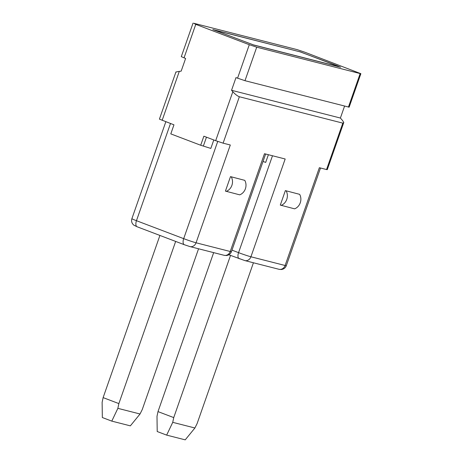 <?xml version="1.0" encoding="UTF-8"?>
<svg xmlns="http://www.w3.org/2000/svg" width="463" height="463" viewBox="0 0 463 463"><rect width="100%" height="100%" fill="white"/><g stroke="black" fill="none" stroke-linecap="round" stroke-linejoin="round"><path stroke-width="0.69" d="M348.431 107.075L360.162 73.571L360.874 73.681L349.143 107.184L244.985 80.695L235.985 77.61L231.546 90.291L232.825 91.732L215.683 140.683L203.876 136.197L200.705 145.249L210.827 148.42L213.784 139.965M360.162 73.571L256.716 47.191L244.985 80.695M360.874 73.681L304.608 52.122L297.188 49.639L193.742 23.26L195.768 24.365L249.291 44.708L256.716 47.191M193.025 23.15L181.293 56.648L185.611 58.465L181.172 71.14L179.297 71.389C177.173 71.684 175.998 72.014 175.784 72.39M175.957 71.892L159.417 119.124L173.961 124.831L170.795 133.882L200.705 145.249M244.823 260.582A5.764 5.047 -75.7 0 0 250.929 256.78L285.11 265.496A9.607 0.463 -160.7 0 0 286.308 265.675C285.468 267.886 283.796 269.171 281.284 269.53L278.963 269.287A5.764 5.047 -75.7 0 0 285.11 265.496L319.354 167.71L326.548 169.545L342.805 123.129L239.359 96.75C237.49 96.067 235.314 94.394 232.825 91.732M239.359 96.75L223.102 143.165L230.302 145L196.057 242.786A9.607 0.463 -160.7 0 1 183.689 238.648L217.732 141.435M265.635 154.011L231.431 251.687C230.597 253.892 228.925 255.177 226.413 255.541L224.092 255.292A5.764 5.047 -75.7 0 0 230.238 251.502L264.483 153.722L285.173 158.994L250.929 256.78A9.607 0.463 -160.7 0 1 238.561 252.642L272.487 155.759M244.777 180.356A9.607 8.409 -75.7 0 1 239.707 194.842L225.423 191.103L230.499 176.611L244.777 180.356L230.499 176.611M299.648 194.344A9.607 8.409 -75.7 0 1 294.578 208.836L280.294 205.092L285.37 190.606L299.648 194.344L285.37 190.606M223.102 143.165L215.683 140.683M342.805 123.129L343.633 122.927C343.766 122.296 343.112 121.15 341.671 119.489L340.392 118.042L231.546 90.291M340.392 118.042L344.576 106.091M299.665 51.648L340.594 67.204L254.239 45.183L212.83 29.557L299.63 51.74M343.806 122.429L327.266 169.655L326.548 169.545M268.39 154.717L265.698 162.415L263.036 161.448M281.087 205.393A9.607 8.409 -75.7 0 0 286.157 190.906M226.21 191.398A9.607 8.409 -75.7 0 0 231.286 176.912M118.864 403.597L117.868 408.343L111.786 421.122L102.34 417.533L102.126 402.359L103.122 397.613L118.864 403.597L175.656 241.426M159.914 235.441L103.122 397.613M173.735 417.591L172.74 422.337L166.657 435.116L157.212 431.528L156.998 416.353L157.993 411.607L173.735 417.591L230.528 255.414M213.663 252.636L157.993 411.607M117.868 408.343L140.034 413.997L142.251 409.558L198.558 248.781M172.74 422.337L194.906 427.991L197.122 423.552L253.429 262.776M111.786 421.122L130.352 425.856L140.034 413.997M166.657 435.116L185.223 439.85L194.906 427.991M339.327 66.88L338.007 66.053L300.001 51.833L214.068 29.968L253.874 45.085M339.356 66.794L253.903 44.998M249.291 44.708L237.56 78.212M184.037 57.869L195.768 24.365M162.154 120.339L179.297 71.389M231.431 251.681A9.607 0.463 -160.7 0 1 230.238 251.502L196.057 242.786A5.764 5.047 -75.7 0 1 189.911 246.576L184.338 244.724A5.764 2.772 -69.2 0 1 183.689 238.648L136.458 220.701L170.494 123.511M184.482 244.771A5.764 2.772 -69.2 0 1 184.338 244.724L137.112 226.772A5.764 2.772 -69.2 0 1 136.458 220.701A9.607 0.463 -160.7 0 1 131.891 218.675L165.835 121.74M137.256 226.818A5.764 2.772 -69.2 0 1 137.112 226.772L133.743 225.099C131.752 223.259 131.139 221.111 131.891 218.669M239.354 258.765A5.764 2.772 -69.2 0 1 239.209 258.719A5.764 2.772 -69.2 0 1 238.561 252.642L231.975 250.142M206.469 137.181L203.402 145.938M224.092 255.292L189.911 246.576M278.963 269.287L244.782 260.571L228.861 254.783M286.302 265.681L320.506 168.005"/></g></svg>
